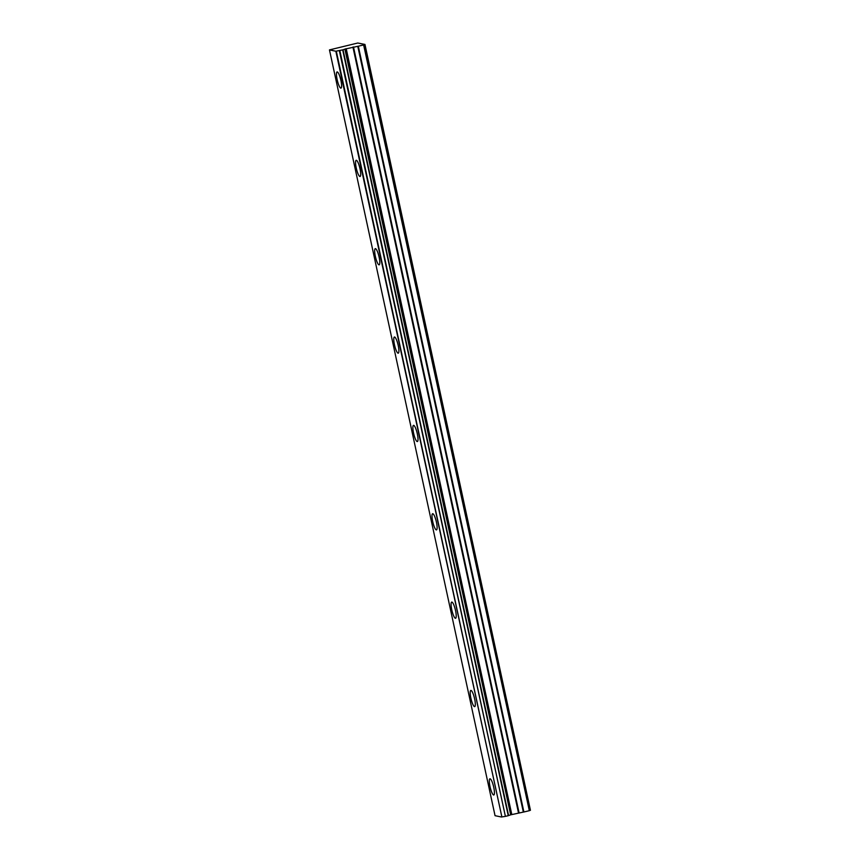 <?xml version="1.0" encoding="UTF-8"?>
<svg xmlns="http://www.w3.org/2000/svg" width="860" height="860" viewBox="0 0 860 860"><rect width="100%" height="100%" fill="white"/><g stroke="black" fill="none" stroke-linecap="round" stroke-linejoin="round"><path stroke-width="1.29" d="M340.904 80.41A8.32 1.742 -103.4 0 0 337.098 71.918A8.32 1.742 -103.4 0 0 337.152 79.636A8.32 1.742 -103.4 0 0 340.958 88.118A8.32 1.742 -103.4 0 0 340.904 80.41M493.737 787.276A8.32 1.742 -103.4 0 0 489.931 778.794A8.32 1.742 -103.4 0 0 489.985 786.502A8.32 1.742 -103.4 0 0 493.78 794.995A8.32 1.742 -103.4 0 0 493.737 787.276M474.634 698.922A8.32 1.742 -103.4 0 0 470.829 690.44A8.32 1.742 -103.4 0 0 470.882 698.148A8.32 1.742 -103.4 0 0 474.677 706.63A8.32 1.742 -103.4 0 0 474.634 698.922M455.531 610.557A8.32 1.742 -103.4 0 0 451.726 602.075A8.32 1.742 -103.4 0 0 451.779 609.794A8.32 1.742 -103.4 0 0 455.574 618.275A8.32 1.742 -103.4 0 0 455.531 610.557M436.428 522.203A8.32 1.742 -103.4 0 0 432.623 513.721A8.32 1.742 -103.4 0 0 432.677 521.429A8.32 1.742 -103.4 0 0 436.471 529.91A8.32 1.742 -103.4 0 0 436.428 522.203M417.315 433.838A8.32 1.742 -103.4 0 0 413.52 425.356A8.32 1.742 -103.4 0 0 413.563 433.075A8.32 1.742 -103.4 0 0 417.369 441.556A8.32 1.742 -103.4 0 0 417.315 433.838M398.212 345.483A8.32 1.742 -103.4 0 0 394.417 337.002A8.32 1.742 -103.4 0 0 394.46 344.709A8.32 1.742 -103.4 0 0 398.266 353.191A8.32 1.742 -103.4 0 0 398.212 345.483M379.11 257.118A8.32 1.742 -103.4 0 0 375.315 248.637A8.32 1.742 -103.4 0 0 375.358 256.355A8.32 1.742 -103.4 0 0 379.163 264.837A8.32 1.742 -103.4 0 0 379.11 257.118M360.007 168.764A8.32 1.742 -103.4 0 0 356.201 160.282A8.32 1.742 -103.4 0 0 356.255 167.99A8.32 1.742 -103.4 0 0 360.06 176.483A8.32 1.742 -103.4 0 0 360.007 168.764M342.699 49.923L508.26 815.699L343.033 49.805L335.841 51.224L329.466 49.901L357.781 43.022L364.962 44.441L530.437 810.26L364.962 44.441M508.26 815.699L505.4 816.376L339.84 50.6M508.593 815.581L343.022 49.794L344.892 49.117L510.668 814.828L344.892 49.117M345.096 49.052L357.771 46.311L523.342 812.098L523.901 811.98L358.33 46.203L357.771 46.311M530.437 810.26L529.319 810.679L363.748 44.903L358.33 46.203M363.748 44.903L364.866 44.483M363.629 44.946L529.319 810.679M529.201 810.722L523.901 811.98M523.342 812.098L510.668 814.828M510.464 814.893L508.593 815.57M339.334 50.686L505.4 816.376M504.895 816.462L501.875 816.936L336.314 51.148M335.841 51.224L501.875 816.936M501.412 817L495.048 815.688L329.477 49.912M495.048 815.678L329.466 49.901M511.775 814.452L346.214 48.676M352.933 47.074L518.494 812.861M519.053 812.743L353.492 46.967M511.324 814.592L345.752 48.805"/></g></svg>
